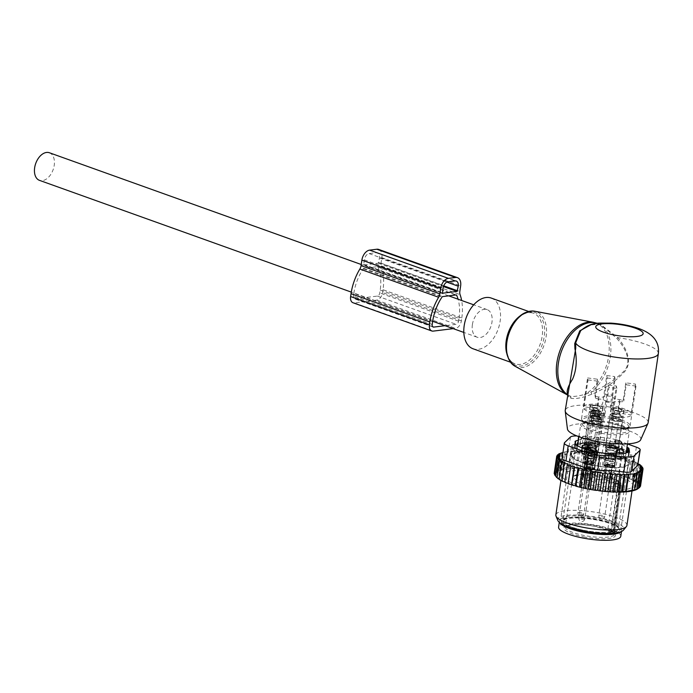 <?xml version="1.0" encoding="UTF-8"?>
<svg xmlns="http://www.w3.org/2000/svg" width="693" height="693" viewBox="0 0 693 693"><rect width="100%" height="100%" fill="white"/><g stroke="black" fill="none" stroke-linecap="round" stroke-linejoin="round"><path stroke-width="0.52" stroke-dasharray="3.46 2.6" d="M491.259 298.068A26.94 16.97 -70.3 0 1 496.11 333.896A26.94 16.97 -70.3 0 1 473.076 348.787M640.678 439.786A37.101 8.723 8.4 0 0 628.897 430.76A37.101 8.723 8.4 0 0 588.807 423.674A37.101 8.723 8.4 0 0 567.428 428.967M648.146 422.669A41.909 9.858 8.4 0 0 634.658 413.089A41.909 9.858 8.4 0 0 590.601 405.128A41.909 9.858 8.4 0 0 565.228 410.421M591.45 324.48L601.126 324.722L616.727 338.349C624.488 346.994 633.012 361.477 623.995 371.145C614.856 380.284 603.802 387.309 590.852 392.221L584.58 394.447C578.17 396.214 573.423 396.803 570.339 396.205L567.939 395.053A38.921 24.515 -70.3 0 1 567.541 394.776M567.567 394.577L568.875 397.037L567.879 392.489L568.468 395.4L567.939 395.053M591.857 394.196L590.852 392.221A38.921 24.515 -70.3 0 0 604.495 375.173A38.921 24.515 -70.3 0 0 597.487 323.414L597.297 323.345A38.921 24.515 -70.3 0 1 597.487 323.414L601.126 324.722C599.817 324.454 591.398 321.171 580.656 330.7L590.306 324.956L600.129 324.142L617.809 337.638C625.329 346.543 633.454 361.46 624.575 371.734C615.583 381.462 604.677 388.946 591.857 394.196L585.472 396.491C579.088 398.371 574.332 398.96 571.179 398.258L568.875 397.037M571.179 398.258L570.339 396.205A38.782 24.428 -70.3 0 1 567.446 394.984L568.459 395.4M585.472 396.491L584.58 394.447A38.782 24.428 -70.3 0 0 602.823 374.549A38.782 24.428 109.7 0 0 593.485 322.323M658.35 353.586A41.909 9.858 8.4 0 0 644.854 344.005A41.909 9.858 8.4 0 0 617.809 337.638L616.727 338.349M472.383 324.636A14.666 9.243 -70.3 0 1 487.118 309.615A14.666 9.243 -70.3 0 1 491.961 322.219A14.666 9.243 -70.3 0 1 477.217 337.24A14.666 9.243 -70.3 0 1 472.383 324.636M49.385 152.746A14.666 9.243 -70.3 0 1 54.227 165.341A14.666 9.243 -70.3 0 1 39.492 180.362M590.081 454.617A24.55 5.769 8.4 0 0 595.815 455.951A24.55 5.769 8.4 0 0 614.994 457.822L618.65 458.272A4.79 1.126 8.4 0 0 623.094 457.796A4.79 1.126 8.4 0 0 623.094 457.726L622.99 456.834A24.55 5.769 8.4 0 0 625.874 454.677A24.55 5.769 8.4 0 0 621.855 450.693L621.621 449.783A4.79 1.126 8.4 0 0 616.753 448.042L613.097 447.557A24.55 5.769 8.4 0 0 607.363 446.231A24.55 5.769 8.4 0 0 588.175 444.352L589.033 438.6L585.377 438.141A4.79 1.126 8.4 0 0 580.968 438.53A4.79 1.126 8.4 0 0 580.933 438.626A4.79 1.126 8.4 0 0 580.933 438.695L580.188 445.348A24.55 5.769 8.4 0 0 577.304 447.505A24.55 5.769 8.4 0 0 581.323 451.481L581.548 452.39A4.79 1.126 8.4 0 0 586.417 454.132L590.081 454.617L590.661 450.71M589.033 438.6L585.169 436.001C584.909 435.273 583.506 436.122 580.968 438.53M580.188 445.348L580.084 444.447A4.79 1.126 8.4 0 1 580.084 444.378A4.79 1.126 8.4 0 1 584.52 443.901L585.377 438.141A4.79 0.45 97.1 0 1 585.931 436.105L583.913 436.356L581.037 439.587M581.323 451.481L581.843 447.981M610.758 423.198A24.55 5.769 8.4 0 0 580.699 424.471A24.55 5.769 8.4 0 0 599.22 432.917A24.55 5.769 8.4 0 0 629.27 431.644A24.55 5.769 8.4 0 0 610.758 423.198M608.463 445.296A29.245 6.878 8.4 0 0 572.652 446.812A29.245 6.878 8.4 0 0 594.707 456.878A29.245 6.878 8.4 0 0 630.517 455.362A29.245 6.878 8.4 0 0 608.463 445.296M584.52 443.901L588.175 444.352M621.855 450.693L622.704 444.941L620.296 441.025L619.118 440.384L613.946 441.796L613.097 447.557M614.994 457.822L615.566 453.976M622.99 456.834L623.839 451.074M621.621 449.783L622.427 443.841A4.79 4.634 165.8 0 0 620.296 441.025M607.189 453.932A29.245 6.878 8.4 0 0 571.379 455.448A29.245 6.878 8.4 0 0 593.433 465.514A29.245 6.878 8.4 0 0 629.244 463.998A29.245 6.878 8.4 0 0 607.189 453.932M619.118 440.384C619.646 439.864 620.746 441.017 622.427 443.841A4.79 4.634 165.8 0 1 622.47 444.031A4.79 1.126 8.4 0 0 617.61 442.281L613.946 441.796M606.929 454.149A28.136 6.618 8.4 0 0 572.47 455.613A28.136 6.618 8.4 0 0 593.693 465.298A28.136 6.618 8.4 0 0 628.153 463.834A28.136 6.618 8.4 0 0 606.929 454.149M611.607 417.446A24.55 5.769 8.4 0 0 581.557 418.719A24.55 5.769 8.4 0 0 600.069 427.165A24.55 5.769 8.4 0 0 630.119 425.892A24.55 5.769 8.4 0 0 611.607 417.446M583.411 406.739L587.655 377.954A24.55 5.769 8.4 0 0 587.508 378.421A24.55 5.769 8.4 0 0 588.019 379.903L583.766 408.688A24.55 5.769 8.4 0 0 601.767 415.653A24.55 5.769 8.4 0 0 604.677 416.181L608.93 387.396A24.55 5.769 8.4 0 0 616.831 388.409L612.586 417.195A24.55 5.769 8.4 0 0 631.669 414.838L635.914 386.053A24.55 5.769 8.4 0 0 636.07 385.594A24.55 5.769 8.4 0 0 635.559 384.104L631.306 412.889A24.55 5.769 8.4 0 0 613.314 405.925A24.55 5.769 8.4 0 0 610.403 405.396L614.648 376.611A24.55 5.769 8.4 0 0 606.739 375.597L602.494 404.383A24.55 5.769 8.4 0 0 583.411 406.739L596.89 408.472A6.583 1.551 8.4 0 1 590.081 405.907A6.583 1.551 8.4 0 1 590.263 405.613A6.583 1.551 8.4 0 1 597.227 405.396A6.583 1.551 8.4 0 1 603.109 407.701L602.494 404.383M588.019 379.903L597.756 381.15L595.382 397.271A1.195 1.161 169.5 0 0 596.396 398.579L596.032 396.63A1.195 1.161 -10.5 0 1 595.018 395.322L597.401 379.21L587.655 377.954M596.032 396.63L598.587 396.959C602.529 397.366 604.599 397.115 604.807 396.188L604.694 395.556L612.595 396.578L615.089 379.01L614.648 376.611M606.739 375.597L607.189 377.997L604.694 395.556M607.189 377.997L615.089 379.01M612.595 396.578L612.716 397.202C613.279 398.232 615.549 399.038 619.525 399.644L622.08 399.974A1.195 1.161 -10.5 0 0 623.44 398.977L625.814 382.857L635.559 384.104M610.403 405.396L611.018 408.714A6.583 1.551 8.4 0 1 611.009 408.593A6.583 1.551 8.4 0 1 619.074 408.246A6.583 1.551 8.4 0 1 624.038 410.516A6.583 1.551 8.4 0 1 617.827 411.157L631.306 412.889M608.93 387.396L608.48 384.996L605.76 401.342C605.197 400.32 602.927 399.506 598.951 398.908L597.253 410.421L583.766 408.688M604.677 416.181L604.062 412.863A6.583 1.551 8.4 0 1 604.062 412.985A6.583 1.551 8.4 0 1 595.997 413.331A6.583 1.551 8.4 0 1 591.034 411.062A6.583 1.551 8.4 0 1 597.253 410.421M598.951 398.908L596.396 398.579M597.756 381.15L597.401 379.21M620.997 531.696A31.436 7.389 8.4 0 0 621.63 530.517A31.436 7.389 8.4 0 0 597.929 519.707A31.436 7.389 8.4 0 0 559.442 521.335A31.436 7.389 8.4 0 0 559.71 522.643M631.669 414.838L618.182 413.106A6.583 1.551 8.4 0 0 611.962 413.747L613.669 402.364C613.877 401.438 615.947 401.178 619.889 401.594L622.444 401.923A1.195 1.161 169.5 0 0 623.795 400.918L623.44 398.977M635.914 386.053L626.177 384.806L623.795 400.918M611.962 413.747A6.583 1.551 8.4 0 0 611.971 413.877L612.586 417.195M608.48 384.996L616.389 386.01L611.971 413.877M616.389 386.01L616.831 388.409M626.177 384.806L625.814 382.857M590.219 452.477A6.583 1.551 8.4 0 0 598.284 452.131A6.583 1.551 8.4 0 0 593.321 449.87A6.583 1.551 8.4 0 0 585.256 450.207A6.583 1.551 8.4 0 0 590.219 452.477M620.781 536.278A31.436 7.389 8.4 0 0 597.08 525.459A31.436 7.389 8.4 0 0 558.593 527.096M590.393 452.33A5.839 1.369 8.4 0 0 597.539 452.027A5.839 1.369 8.4 0 0 593.139 450.017A5.839 1.369 8.4 0 0 585.992 450.32A5.839 1.369 8.4 0 0 590.393 452.33M589.119 460.958A5.839 1.369 8.4 0 0 596.266 460.654A5.839 1.369 8.4 0 0 591.865 458.653A5.839 1.369 8.4 0 0 584.719 458.957A5.839 1.369 8.4 0 0 589.119 460.958M589.189 460.906A5.535 1.299 8.4 0 0 595.971 460.611A5.535 1.299 8.4 0 0 591.796 458.705A5.535 1.299 8.4 0 0 585.013 459A5.535 1.299 8.4 0 0 589.189 460.906M611.235 532.085L613.123 532.328A2.391 0.563 -171.6 0 1 614.639 532.657A24.844 5.839 8.4 0 0 614.691 532.432A24.844 5.839 8.4 0 0 614.379 531.228L614.111 529.521L620.911 483.463A24.844 5.839 8.4 0 0 602.927 476.68A24.844 5.839 8.4 0 0 572.505 477.971A24.844 5.839 8.4 0 0 591.242 486.521A24.844 5.839 8.4 0 0 621.37 485.914L620.148 485.412L613.34 531.47L614.57 531.973L621.37 485.914A1.195 1.152 -143.7 0 0 620.365 484.554L620.148 485.412L618.26 485.169L611.46 531.228A3.595 0.849 -171.6 0 1 607.744 529.824A3.595 0.849 -171.6 0 1 611.139 529.478L611.018 530.925A2.391 0.563 -171.6 0 0 608.757 531.202A2.391 0.563 -171.6 0 0 611.235 532.085L611.46 531.228L613.34 531.47L613.14 532.363L614.613 532.7M614.691 532.432L614.44 534.164C616.753 533.393 610.516 530.855 595.746 526.55C586.486 524.8 578.464 524.22 571.682 524.818C567.35 525.519 565.323 526.065 565.618 526.463L565.271 526.905A24.844 5.839 8.4 0 0 584.017 535.455A24.844 5.839 8.4 0 0 614.44 534.164A24.844 5.839 8.4 0 0 595.694 525.615A24.844 5.839 8.4 0 0 565.271 526.905L572.505 477.971C572.236 477.122 573.31 476.143 575.736 475.043C576.845 473.934 589.76 473.007 602.875 475.745C612.699 477.893 618.624 480.162 620.642 482.562A1.195 1.117 137.2 0 1 620.911 483.463L614.145 529.85L611.139 529.478L617.939 483.419L619.819 483.662L612.907 531.159L611.018 530.925M614.639 532.657L614.57 531.973M587.915 469.533A5.535 1.299 8.4 0 0 594.698 469.248A5.535 1.299 8.4 0 0 590.523 467.342A5.535 1.299 8.4 0 0 583.74 467.628A5.535 1.299 8.4 0 0 587.915 469.533M588.444 469.092A3.292 0.771 8.4 0 0 592.472 468.918A3.292 0.771 8.4 0 0 589.994 467.792A3.292 0.771 8.4 0 0 585.957 467.957A3.292 0.771 8.4 0 0 588.444 469.092M611.148 482.874A2.694 0.632 8.4 0 0 613.53 482.588A2.694 0.632 8.4 0 0 613.53 482.536A2.694 0.632 8.4 0 0 610.905 481.557A11.972 2.815 8.4 0 1 599.28 477.399A2.694 0.632 8.4 0 0 596.534 476.438A2.694 0.632 8.4 0 0 593.962 476.697A2.694 0.632 8.4 0 0 593.962 476.715A11.972 2.815 8.4 0 1 593.962 476.775A11.972 2.815 8.4 0 1 583.359 478.023A2.694 0.632 8.4 0 0 580.968 478.309A2.694 0.632 8.4 0 0 583.601 479.331A11.972 2.815 8.4 0 1 595.218 483.497A2.694 0.632 8.4 0 0 597.964 484.459A2.694 0.632 8.4 0 0 600.536 484.199A2.694 0.632 8.4 0 0 600.536 484.182A11.972 2.815 8.4 0 1 600.545 484.121A11.972 2.815 8.4 0 1 611.148 482.874L611.867 477.979A2.694 0.632 -171.6 0 0 614.258 477.694L613.53 482.588M586.486 482.337A3.292 0.771 8.4 0 0 590.523 482.163A3.292 0.771 8.4 0 0 588.036 481.029A3.292 0.771 8.4 0 0 584.008 481.202A3.292 0.771 8.4 0 0 586.486 482.337M589.474 477.156A3.292 0.771 8.4 0 0 589.57 477.009A3.292 0.771 8.4 0 0 586.754 475.814A3.292 0.771 8.4 0 0 583.142 475.9A3.292 0.771 8.4 0 0 583.047 476.048A3.292 0.771 8.4 0 0 585.862 477.234A3.292 0.771 8.4 0 0 589.474 477.156M606.462 479.868A3.292 0.771 8.4 0 0 610.498 479.695A3.292 0.771 8.4 0 0 608.012 478.56A3.292 0.771 8.4 0 0 603.984 478.733A3.292 0.771 8.4 0 0 606.462 479.868M611.867 477.979A11.972 2.815 -171.6 0 0 601.264 479.227A11.972 2.815 -171.6 0 0 601.264 479.287A2.694 0.632 -171.6 0 1 601.264 479.305A2.694 0.632 -171.6 0 1 598.691 479.565A2.694 0.632 -171.6 0 1 595.945 478.603A11.972 2.815 -171.6 0 0 584.32 474.436A2.694 0.632 -171.6 0 1 581.696 473.414A2.694 0.632 -171.6 0 1 584.078 473.128A11.972 2.815 -171.6 0 0 594.681 471.881A11.972 2.815 -171.6 0 0 594.689 471.82A2.694 0.632 -171.6 0 1 594.689 471.803A2.694 0.632 -171.6 0 1 597.262 471.543A2.694 0.632 -171.6 0 1 600.008 472.505A11.972 2.815 -171.6 0 0 611.624 476.671A2.694 0.632 -171.6 0 1 614.258 477.694M610.195 450.008A6.583 1.551 8.4 0 0 618.26 449.662A6.583 1.551 8.4 0 0 613.296 447.401A6.583 1.551 8.4 0 0 605.232 447.739A6.583 1.551 8.4 0 0 610.195 450.008M613.114 447.548A5.839 1.369 8.4 0 0 605.968 447.851A5.839 1.369 8.4 0 0 610.377 449.861A5.839 1.369 8.4 0 0 617.524 449.558A5.839 1.369 8.4 0 0 613.114 447.548M609.095 458.489A5.839 1.369 8.4 0 0 616.242 458.186A5.839 1.369 8.4 0 0 611.841 456.185A5.839 1.369 8.4 0 0 604.694 456.488A5.839 1.369 8.4 0 0 609.095 458.489M611.772 456.237A5.535 1.299 8.4 0 0 604.989 456.531A5.535 1.299 8.4 0 0 609.164 458.437A5.535 1.299 8.4 0 0 615.947 458.142A5.535 1.299 8.4 0 0 611.772 456.237M607.891 467.065A5.535 1.299 8.4 0 0 614.674 466.779A5.535 1.299 8.4 0 0 610.498 464.873A5.535 1.299 8.4 0 0 603.716 465.159A5.535 1.299 8.4 0 0 607.891 467.065M609.97 465.324A3.292 0.771 8.4 0 0 605.942 465.488A3.292 0.771 8.4 0 0 608.419 466.623A3.292 0.771 8.4 0 0 612.456 466.45A3.292 0.771 8.4 0 0 609.97 465.324M597.149 447.271A6.583 1.551 8.4 0 0 597.331 446.976A6.583 1.551 8.4 0 0 591.709 444.585A6.583 1.551 8.4 0 0 584.485 444.759A6.583 1.551 8.4 0 0 584.294 445.053A6.583 1.551 8.4 0 0 589.925 447.435A6.583 1.551 8.4 0 0 597.149 447.271M585.204 444.906A5.839 1.369 8.4 0 0 585.039 445.157A5.839 1.369 8.4 0 0 590.02 447.28A5.839 1.369 8.4 0 0 596.43 447.124A5.839 1.369 8.4 0 0 596.586 446.864A5.839 1.369 8.4 0 0 591.605 444.75A5.839 1.369 8.4 0 0 585.204 444.906M595.148 455.76A5.839 1.369 8.4 0 0 595.313 455.5A5.839 1.369 8.4 0 0 590.332 453.387A5.839 1.369 8.4 0 0 583.922 453.534A5.839 1.369 8.4 0 0 583.766 453.794A5.839 1.369 8.4 0 0 588.747 455.916A5.839 1.369 8.4 0 0 595.148 455.76M584.216 453.594A5.535 1.299 8.4 0 0 584.06 453.837A5.535 1.299 8.4 0 0 588.79 455.847A5.535 1.299 8.4 0 0 594.863 455.708A5.535 1.299 8.4 0 0 595.018 455.457A5.535 1.299 8.4 0 0 590.289 453.447A5.535 1.299 8.4 0 0 584.216 453.594M593.589 464.336A5.535 1.299 8.4 0 0 593.745 464.093A5.535 1.299 8.4 0 0 589.015 462.084A5.535 1.299 8.4 0 0 582.934 462.231A5.535 1.299 8.4 0 0 582.787 462.474A5.535 1.299 8.4 0 0 587.517 464.483A5.535 1.299 8.4 0 0 593.589 464.336M585.1 462.655A3.292 0.771 8.4 0 0 585.005 462.803A3.292 0.771 8.4 0 0 587.82 463.998A3.292 0.771 8.4 0 0 591.432 463.912A3.292 0.771 8.4 0 0 591.519 463.764A3.292 0.771 8.4 0 0 588.712 462.569A3.292 0.771 8.4 0 0 585.1 462.655M597.331 446.976L603.109 407.701M615.089 444.49A2.694 0.632 8.4 0 0 613.6 443.685A2.694 0.632 8.4 0 0 609.762 443.702A2.694 0.632 8.4 0 0 609.953 443.988A2.694 0.632 8.4 0 0 611.252 444.508A2.694 0.632 8.4 0 0 614.83 444.707A2.694 0.632 8.4 0 0 615.089 444.49L614.778 441.926C615.999 439.319 615.938 439.007 614.604 440.982L615.722 439.622L619.334 440.332L622.219 420.833A6.289 1.481 -171.6 0 1 621.586 421.353A6.289 1.481 -171.6 0 1 614.492 421.153A6.289 1.481 -171.6 0 1 609.779 418.996A6.289 1.481 -171.6 0 1 610.403 418.485A6.289 1.481 -171.6 0 1 617.506 418.676A6.289 1.481 -171.6 0 1 622.219 420.833M609.762 443.702L614.111 411.703A3.093 0.728 -171.6 0 0 615.808 412.526A3.093 0.728 8.4 0 0 620.174 412.604L619.611 413.886A2.694 0.632 -171.6 0 1 615.774 413.903A2.694 0.632 -171.6 0 1 614.275 413.097A2.694 0.632 -171.6 0 1 618.113 413.08A2.694 0.632 -171.6 0 1 619.611 413.886L615.722 439.622M618.676 441.502C618.71 444.274 618.771 444.594 618.849 442.455C619.481 439.76 619.421 439.449 618.676 441.502L619.299 440.081M615.228 443.485L618.806 443.944L618.849 442.455M611.087 413.877A6.289 1.481 -171.6 0 1 618.182 414.076A6.289 1.481 -171.6 0 1 622.894 416.233A6.289 1.481 -171.6 0 1 622.271 416.744A6.289 1.481 -171.6 0 1 615.167 416.554A6.289 1.481 -171.6 0 1 610.455 414.397A6.289 1.481 -171.6 0 1 611.087 413.877M611.936 408.116A6.289 1.481 -171.6 0 1 619.031 408.316A6.289 1.481 -171.6 0 1 623.743 410.473A6.289 1.481 -171.6 0 1 623.12 410.992A6.289 1.481 -171.6 0 1 616.016 410.793A6.289 1.481 -171.6 0 1 611.304 408.636A6.289 1.481 -171.6 0 1 611.936 408.116M615.531 410.256L622.002 410.369L619.525 408.853A4.6 1.083 -171.6 0 0 614.916 408.298A4.6 1.083 -171.6 0 0 613.002 409.035A4.6 1.083 -171.6 0 0 615.531 410.256M614.319 463.106A5.085 1.195 -171.6 0 1 608.766 462.985A5.085 1.195 -171.6 0 1 604.755 461.295A5.085 1.195 -171.6 0 1 604.755 461.2A5.085 1.195 -171.6 0 1 605.266 460.784A5.085 1.195 -171.6 0 1 611.009 460.94A5.085 1.195 -171.6 0 1 614.821 462.69A5.085 1.195 -171.6 0 1 614.795 462.777A5.085 1.195 -171.6 0 1 614.319 463.106M604.989 458.913A5.691 1.334 8.4 0 0 604.417 459.494A5.691 1.334 8.4 0 0 608.904 461.382A5.691 1.334 8.4 0 0 615.107 461.512A5.691 1.334 8.4 0 0 615.635 461.148A5.691 1.334 8.4 0 0 611.624 459.138A5.691 1.334 8.4 0 0 604.989 458.913M605.517 459.052A5.085 1.195 -171.6 0 1 611.269 459.216A5.085 1.195 -171.6 0 1 615.081 460.958A5.085 1.195 -171.6 0 1 614.57 461.373A5.085 1.195 -171.6 0 1 608.826 461.217A5.085 1.195 -171.6 0 1 605.015 459.468A5.085 1.195 -171.6 0 1 605.517 459.052M615.419 455.622A5.085 1.195 -171.6 0 1 609.857 455.5A5.085 1.195 -171.6 0 1 605.864 453.802A5.085 1.195 -171.6 0 1 605.864 453.716A5.085 1.195 -171.6 0 1 606.366 453.3A5.085 1.195 -171.6 0 1 612.118 453.456A5.085 1.195 -171.6 0 1 615.93 455.206A5.085 1.195 -171.6 0 1 615.904 455.284A5.085 1.195 -171.6 0 1 615.419 455.622M605.994 450.216A5.986 1.412 8.4 0 0 605.396 450.805A5.986 1.412 8.4 0 0 610.091 452.798A5.986 1.412 8.4 0 0 616.649 452.945A5.986 1.412 8.4 0 0 617.212 452.555A5.986 1.412 8.4 0 0 612.967 450.441A5.986 1.412 8.4 0 0 605.994 450.216M606.791 450.415A5.085 1.195 -171.6 0 1 612.543 450.58A5.085 1.195 -171.6 0 1 616.354 452.321A5.085 1.195 -171.6 0 1 615.843 452.746A5.085 1.195 -171.6 0 1 610.1 452.581A5.085 1.195 -171.6 0 1 606.288 450.84A5.085 1.195 -171.6 0 1 606.791 450.415M614.778 441.926L614.604 440.982M598.362 437.396L597.738 438.816C598.492 436.763 598.553 437.075 597.92 439.76L597.868 441.259L594.299 440.8L593.849 439.241C595.07 436.633 595.01 436.313 593.676 438.297L594.793 436.936L598.405 437.638L601.281 418.148A6.289 1.481 -171.6 0 1 600.658 418.667A6.289 1.481 -171.6 0 1 593.554 418.468A6.289 1.481 -171.6 0 1 588.842 416.311A6.289 1.481 -171.6 0 1 589.474 415.791A6.289 1.481 -171.6 0 1 596.569 415.991A6.289 1.481 -171.6 0 1 601.281 418.148M588.825 441.017A2.694 0.632 8.4 0 0 589.015 441.302A2.694 0.632 8.4 0 0 590.323 441.822A2.694 0.632 8.4 0 0 593.892 442.021A2.694 0.632 8.4 0 0 594.161 441.805A2.694 0.632 8.4 0 0 592.662 440.999A2.694 0.632 8.4 0 0 588.825 441.017L593.182 409.017A3.093 0.728 -171.6 0 0 594.88 409.84A3.093 0.728 8.4 0 0 599.246 409.909L598.674 411.2A2.694 0.632 -171.6 0 1 594.845 411.218A2.694 0.632 -171.6 0 1 593.347 410.412A2.694 0.632 -171.6 0 1 597.184 410.395A2.694 0.632 -171.6 0 1 598.674 411.2L594.793 436.936M597.738 438.816C597.773 441.588 597.834 441.9 597.92 439.76M590.15 411.192A6.289 1.481 -171.6 0 1 597.253 411.382A6.289 1.481 -171.6 0 1 601.966 413.539A6.289 1.481 -171.6 0 1 601.333 414.059A6.289 1.481 -171.6 0 1 594.239 413.86A6.289 1.481 -171.6 0 1 589.526 411.703A6.289 1.481 -171.6 0 1 590.15 411.192M590.999 405.431A6.289 1.481 -171.6 0 1 598.102 405.63A6.289 1.481 -171.6 0 1 602.815 407.787A6.289 1.481 -171.6 0 1 602.182 408.298A6.289 1.481 -171.6 0 1 595.088 408.108A6.289 1.481 -171.6 0 1 590.375 405.951A6.289 1.481 -171.6 0 1 590.999 405.431M594.594 407.571L601.074 407.683L598.587 406.167A4.6 1.083 -171.6 0 0 593.988 405.613A4.6 1.083 -171.6 0 0 592.073 406.349A4.6 1.083 -171.6 0 0 594.594 407.571M593.381 460.421A5.085 1.195 -171.6 0 1 587.837 460.299A5.085 1.195 -171.6 0 1 583.827 458.61A5.085 1.195 -171.6 0 1 583.827 458.515A5.085 1.195 -171.6 0 1 584.329 458.09A5.085 1.195 -171.6 0 1 590.081 458.255A5.085 1.195 -171.6 0 1 593.892 459.996A5.085 1.195 -171.6 0 1 593.866 460.091A5.085 1.195 -171.6 0 1 593.381 460.421M584.052 456.228A5.691 1.334 8.4 0 0 583.489 456.808A5.691 1.334 8.4 0 0 587.976 458.688A5.691 1.334 8.4 0 0 594.17 458.827A5.691 1.334 8.4 0 0 594.707 458.463A5.691 1.334 8.4 0 0 590.696 456.453A5.691 1.334 8.4 0 0 584.052 456.228M584.589 456.366A5.085 1.195 -171.6 0 1 590.332 456.522A5.085 1.195 -171.6 0 1 594.152 458.272A5.085 1.195 -171.6 0 1 593.641 458.688A5.085 1.195 -171.6 0 1 587.898 458.532A5.085 1.195 -171.6 0 1 584.078 456.782A5.085 1.195 -171.6 0 1 584.589 456.366M594.49 452.936A5.085 1.195 -171.6 0 1 588.92 452.806A5.085 1.195 -171.6 0 1 584.927 451.117A5.085 1.195 -171.6 0 1 584.927 451.03A5.085 1.195 -171.6 0 1 585.438 450.606A5.085 1.195 -171.6 0 1 591.181 450.771A5.085 1.195 -171.6 0 1 595.001 452.512A5.085 1.195 -171.6 0 1 594.975 452.598A5.085 1.195 -171.6 0 1 594.49 452.936M585.065 447.522A5.986 1.412 8.4 0 0 584.468 448.12A5.986 1.412 8.4 0 0 589.163 450.112A5.986 1.412 8.4 0 0 595.711 450.259A5.986 1.412 8.4 0 0 596.283 449.87A5.986 1.412 8.4 0 0 592.03 447.756A5.986 1.412 8.4 0 0 585.065 447.522M585.862 447.73A5.085 1.195 -171.6 0 1 591.605 447.886A5.085 1.195 -171.6 0 1 595.426 449.636A5.085 1.195 -171.6 0 1 594.915 450.052A5.085 1.195 -171.6 0 1 589.171 449.896A5.085 1.195 -171.6 0 1 585.351 448.146A5.085 1.195 -171.6 0 1 585.862 447.73M593.849 439.241L593.676 438.297M599.324 442.55L598.7 443.97C599.445 441.917 599.506 442.229 598.873 444.923L598.83 446.413L595.252 445.954L594.802 444.395C596.023 441.787 595.963 441.476 594.629 443.451L595.746 442.091L599.358 442.801L602.234 423.302A6.289 1.481 -171.6 0 1 601.611 423.821A6.289 1.481 -171.6 0 1 594.516 423.622A6.289 1.481 -171.6 0 1 589.804 421.465A6.289 1.481 -171.6 0 1 590.427 420.954A6.289 1.481 -171.6 0 1 597.522 421.145A6.289 1.481 -171.6 0 1 602.234 423.302M589.786 446.171A2.694 0.632 8.4 0 0 589.968 446.457A2.694 0.632 8.4 0 0 591.276 446.976A2.694 0.632 8.4 0 0 594.854 447.176A2.694 0.632 8.4 0 0 595.114 446.959A2.694 0.632 8.4 0 0 593.615 446.153A2.694 0.632 8.4 0 0 589.786 446.171L594.135 414.171A3.093 0.728 -171.6 0 0 595.833 414.994A3.093 0.728 8.4 0 0 600.199 415.072L599.636 416.354A2.694 0.632 -171.6 0 1 595.798 416.372A2.694 0.632 -171.6 0 1 594.299 415.566A2.694 0.632 -171.6 0 1 598.137 415.549A2.694 0.632 -171.6 0 1 599.636 416.354L595.746 442.091M598.7 443.97C598.735 446.742 598.787 447.063 598.873 444.923M591.112 416.346A6.289 1.481 -171.6 0 1 598.206 416.545A6.289 1.481 -171.6 0 1 602.919 418.702A6.289 1.481 -171.6 0 1 602.286 419.213A6.289 1.481 -171.6 0 1 595.192 419.022A6.289 1.481 -171.6 0 1 590.479 416.865A6.289 1.481 -171.6 0 1 591.112 416.346M591.961 410.585A6.289 1.481 -171.6 0 1 599.055 410.784A6.289 1.481 -171.6 0 1 603.768 412.941A6.289 1.481 -171.6 0 1 603.144 413.461A6.289 1.481 -171.6 0 1 596.041 413.262A6.289 1.481 -171.6 0 1 591.328 411.105A6.289 1.481 -171.6 0 1 591.961 410.585M595.556 412.725L602.026 412.837L599.549 411.321A4.6 1.083 -171.6 0 0 594.94 410.767A4.6 1.083 -171.6 0 0 593.026 411.503A4.6 1.083 -171.6 0 0 595.556 412.725M594.343 465.575A5.085 1.195 -171.6 0 1 588.79 465.453A5.085 1.195 -171.6 0 1 584.779 463.764A5.085 1.195 -171.6 0 1 584.779 463.669A5.085 1.195 -171.6 0 1 585.29 463.253A5.085 1.195 -171.6 0 1 591.034 463.409A5.085 1.195 -171.6 0 1 594.845 465.159A5.085 1.195 -171.6 0 1 594.819 465.246A5.085 1.195 -171.6 0 1 594.343 465.575M585.013 461.382A5.691 1.334 8.4 0 0 584.442 461.962A5.691 1.334 8.4 0 0 588.929 463.851A5.691 1.334 8.4 0 0 595.131 463.981A5.691 1.334 8.4 0 0 595.659 463.617A5.691 1.334 8.4 0 0 591.649 461.607A5.691 1.334 8.4 0 0 585.013 461.382M585.542 461.521A5.085 1.195 -171.6 0 1 591.285 461.685A5.085 1.195 -171.6 0 1 595.105 463.426A5.085 1.195 -171.6 0 1 594.594 463.842A5.085 1.195 -171.6 0 1 588.851 463.686A5.085 1.195 -171.6 0 1 585.031 461.936A5.085 1.195 -171.6 0 1 585.542 461.521M595.443 458.09A5.085 1.195 -171.6 0 1 589.873 457.969A5.085 1.195 -171.6 0 1 585.888 456.271A5.085 1.195 -171.6 0 1 585.88 456.185A5.085 1.195 -171.6 0 1 586.391 455.769A5.085 1.195 -171.6 0 1 592.134 455.925A5.085 1.195 -171.6 0 1 595.954 457.675A5.085 1.195 -171.6 0 1 595.928 457.752A5.085 1.195 -171.6 0 1 595.443 458.09M586.018 452.685A5.986 1.412 8.4 0 0 585.42 453.274A5.986 1.412 8.4 0 0 590.115 455.266A5.986 1.412 8.4 0 0 596.664 455.414A5.986 1.412 8.4 0 0 597.236 455.024A5.986 1.412 8.4 0 0 592.983 452.91A5.986 1.412 8.4 0 0 586.018 452.685M586.815 452.884A5.085 1.195 -171.6 0 1 592.567 453.049A5.085 1.195 -171.6 0 1 596.378 454.79A5.085 1.195 -171.6 0 1 595.867 455.214A5.085 1.195 -171.6 0 1 590.124 455.05A5.085 1.195 -171.6 0 1 586.313 453.309A5.085 1.195 -171.6 0 1 586.815 452.884M594.802 444.395L594.629 443.451M640.644 468.303L637.95 486.538L639.327 486.365L640.67 485.065L642.922 469.819M639.327 486.365A42.507 9.997 8.4 0 0 639.275 485.802L640.67 485.065M567.749 463.704L564.812 482.354M561.815 480.518L562.404 480.639L561.945 481.02M559.294 479.132L560.221 479.339L559.546 479.677M557.267 477.728L558.523 478.057L557.648 478.343M575.511 450.944L571.604 451.126L569.048 468.399L572.167 467.351L572.877 468.789L575.511 450.944L589.371 451.308L599.584 452.39L596.89 470.634L595.521 470.114A42.507 9.997 -171.6 0 0 593.199 469.828L590.54 469.542A42.507 9.997 -171.6 0 0 588.08 469.317L585.689 469.126A42.507 9.997 -171.6 0 0 583.575 468.996A42.507 9.997 -171.6 0 0 583.03 468.962L581.098 468.875A42.507 9.997 -171.6 0 0 578.031 468.789L576.793 468.771A42.507 9.997 -171.6 0 0 558.766 470.997L558.22 471.231A42.507 9.997 -171.6 0 0 557.085 471.838L557.77 472.08L556.514 472.236A42.507 9.997 -171.6 0 0 555.907 472.808L556.912 473.163L555.517 473.336A42.507 9.997 -171.6 0 0 555.275 473.899L556.557 474.358L555.171 474.532A42.507 9.997 -171.6 0 0 555.223 475.095L556.687 475.597L555.448 475.779A42.507 9.997 -171.6 0 0 555.743 476.325L557.337 476.801L556.28 477.035M596.89 470.634L598.232 470.486A42.507 9.997 -171.6 0 1 600.363 470.807L603.057 471.257A42.507 9.997 -171.6 0 1 605.171 471.63L607.813 472.141A42.507 9.997 -171.6 0 1 609.866 472.574L612.421 473.146A42.507 9.997 -171.6 0 1 614.396 473.614L616.831 474.237A42.507 9.997 -171.6 0 1 618.702 474.748L620.945 456.756L617.714 455.899L616.467 455.613L614.041 472.028L612.421 473.146M625.606 458.203L622.912 476.446L624.817 476.663A42.507 9.997 -171.6 0 1 626.403 477.226L629.071 459.45L625.147 457.986L621.803 457.016L619.118 475.251L618.702 474.748M619.118 475.251L620.989 475.415A42.507 9.997 -171.6 0 1 622.721 475.961L625.147 457.986M622.912 476.446L622.721 475.961M626.377 477.685L628.291 477.953A42.507 9.997 -171.6 0 1 629.694 478.534L632.492 460.611L629.071 459.45M639.275 485.802L637.82 485.299L639.059 485.117A42.507 9.997 -171.6 0 0 638.755 484.572L637.162 484.095L638.227 483.861A42.507 9.997 -171.6 0 0 637.69 483.29L635.983 482.839L636.85 482.553A42.507 9.997 -171.6 0 0 636.079 481.964L634.286 481.557L634.953 481.219A42.507 9.997 -171.6 0 0 633.956 480.621L632.103 480.258L634.788 462.023L635.542 461.988L632.146 460.724L629.694 478.534M629.452 478.958L631.349 479.279A42.507 9.997 -171.6 0 1 632.562 479.877L635.542 461.988M632.103 480.258L632.562 479.877M637.95 486.538L639.232 486.997A42.507 9.997 -171.6 0 1 638.981 487.56L640.505 486.235L639.232 486.997M640.28 469.551L637.595 487.725L638.981 487.56M637.595 487.725L638.591 488.089A42.507 9.997 -171.6 0 1 637.984 488.66L636.728 488.808L637.413 489.059M638.045 471.777L635.386 489.769L636.001 489.7M585.698 470.764A35.923 8.446 -171.6 0 1 632.787 485.698A35.923 8.446 -171.6 0 1 608.809 490.124A35.923 8.446 -171.6 0 1 561.711 475.199A35.923 8.446 -171.6 0 1 585.698 470.764M555.448 475.779L554.582 474.774M555.223 475.095L554.66 474.255M555.171 474.532L554.175 473.527M555.275 473.899L554.331 472.357L555.517 473.336M556.514 472.236L555.058 471.292L555.907 472.808M558.22 471.231L556.297 470.339L557.085 471.838M576.793 468.771L576.048 467.29L572.877 468.789M558.766 470.997L558.021 469.516L560.854 470.278L560.143 468.832L563.054 469.135L562.638 468.277L568.632 467.532L569.048 468.399M579.798 450.9L577.139 468.892M578.464 450.874L576.048 467.29M578.031 468.789L580.301 467.377L581.098 468.875M584.45 451.022L581.782 469.118M627.451 443.953L616.129 439.899L613.911 454.954L602.33 452.728L582.64 450.952L580.301 467.377M583.03 468.962L584.84 467.61L585.689 469.126M589.371 451.308L586.694 469.482M587.257 451.195L584.84 467.61M588.08 469.317L589.604 467.992L590.54 469.542M594.516 451.775L591.822 470.001M592.03 451.576L589.604 467.992M593.199 469.828L594.542 468.537L595.521 470.114M596.968 452.122L594.542 468.537M599.584 452.39L601.948 452.806L599.523 469.222L598.232 470.486M600.363 470.807L599.523 469.222M601.567 471.335L604.261 453.101L601.948 452.806M604.261 453.101L606.903 453.62L604.478 470.036L603.057 471.257M605.171 471.63L604.478 470.036M606.193 472.167L608.887 453.932L606.903 453.62M608.887 453.932L611.763 454.556L609.338 470.98L607.813 472.141M609.866 472.574L609.338 470.98M610.698 473.102L613.392 454.868L611.763 454.556M613.392 454.868L616.467 455.613M614.396 473.614L614.041 472.028M617.714 455.899L615.02 474.133M616.831 474.237L618.52 473.172M620.989 475.415L622.721 474.402M629.01 459.277L626.585 475.693L624.817 476.663M626.403 477.226L626.585 475.693M628.291 477.953L630.067 477.035M631.349 479.279L633.116 478.404M633.956 480.621L635.689 479.781L634.953 481.219M636.079 481.964L637.751 481.159L636.85 482.553M637.69 483.29L639.284 482.51L638.227 483.861M638.755 484.572L640.263 483.818L639.059 485.117M638.591 488.089L639.786 487.3M639.405 470.72L636.728 488.808M562.534 452.624L560.143 468.832M563.054 469.135L565.609 451.862L562.56 452.416L563.487 452.425L560.854 470.278M565.609 451.862L565.064 451.862L562.638 468.277M565.064 451.862L571.058 451.117L568.632 467.532M574.592 450.926L572.167 467.351M636.295 472.721L633.662 490.575M634.138 473.536L631.583 490.809M585.897 451.074L576.238 451.082L568.251 452.07L562.084 458.307M616.129 439.899A11.972 2.815 -171.6 0 0 604.556 437.673L578.464 436.027A11.972 2.815 8.4 0 0 576.966 435.958M613.911 454.954L634.13 462.196C637.274 463.782 638.47 464.856 637.716 465.41M591.761 442.862A30.535 7.181 -171.6 0 1 631.791 455.552A30.535 7.181 -171.6 0 1 611.408 459.312A30.535 7.181 -171.6 0 1 571.379 446.63A30.535 7.181 -171.6 0 1 591.761 442.862M627.46 452.39A5.986 1.412 -171.6 0 1 628.265 453.161L628.785 455.933A5.986 1.412 -171.6 0 1 628.785 456.046A5.986 1.412 -171.6 0 1 628.127 456.557L622.938 458.238A5.986 1.412 -171.6 0 1 620.867 458.497L611.373 458.627A5.986 1.412 -171.6 0 1 608.445 458.445L597.184 456.999A5.986 1.412 -171.6 0 1 594.187 456.427L584.173 453.785A5.986 1.412 -171.6 0 1 581.912 452.971L575.831 449.844A5.986 1.412 -171.6 0 1 574.904 449.012L574.393 446.24A5.986 1.412 -171.6 0 1 574.393 446.127A5.986 1.412 -171.6 0 1 575.051 445.616L576.394 445.175M577.711 444.75L580.24 443.936A5.986 1.412 -171.6 0 1 582.302 443.676L591.805 443.546A5.986 1.412 -171.6 0 1 594.724 443.728L605.994 445.175A5.986 1.412 -171.6 0 1 608.982 445.746L618.996 448.388A5.986 1.412 -171.6 0 1 621.266 449.203L626.299 451.793M580.968 515.973A30.535 7.181 -171.6 0 1 620.997 528.664A30.535 7.181 -171.6 0 1 600.614 532.432A30.535 7.181 -171.6 0 1 560.585 519.741A30.535 7.181 -171.6 0 1 580.968 515.973M557.813 520.443A33.507 7.874 -171.6 0 1 580.015 515.176A33.507 7.874 -171.6 0 1 623.449 530.136M578.386 440.15L580.916 439.327L580.24 443.936M582.302 443.676L582.986 439.076A5.986 1.412 8.4 0 0 580.916 439.327M582.986 439.076L592.48 438.938L591.805 443.546M594.724 443.728L595.408 439.119A5.986 1.412 8.4 0 0 592.48 438.938M595.408 439.119L606.67 440.566L605.994 445.175M608.982 445.746L609.667 441.146A5.986 1.412 8.4 0 0 606.67 440.566M609.667 441.146L619.681 443.78L618.996 448.388M621.266 449.203L621.942 444.594A5.986 1.412 8.4 0 0 619.681 443.78M621.942 444.594L626.974 447.184M626.922 525.415A35.923 8.446 8.4 0 0 579.833 510.49A35.923 8.446 8.4 0 0 555.847 514.925M571.604 451.126L571.058 451.117M560.386 453.482L558.021 469.516M563.487 452.425L562.933 452.546M640.505 467.065L637.82 485.299M642.55 468.312L640.263 483.818M639.856 465.861L637.162 484.095M641.605 466.805L639.284 482.51M638.677 464.605L635.983 482.839M640.098 465.298L637.751 481.159M638.14 463.834L636.98 463.322L634.286 481.557M636.98 463.322L638.114 463.366L635.689 479.781M634.788 462.023L638.114 463.366M621.803 457.016L620.945 456.756M561.772 453.135L559.112 471.127M558.636 454.521L556.297 470.339M560.446 453.993L557.77 472.08M557.354 455.734L555.058 471.292M559.589 454.989L556.912 473.163M559.242 456.133L556.557 474.358M559.381 457.363L556.687 475.597M560.031 458.567L557.337 476.801M561.217 459.823L558.523 478.057M562.907 461.105L560.221 479.339M565.098 462.404L562.404 480.639M378.69 249.437A9.581 6.038 109.7 0 1 381.852 257.657L381.037 263.167A5.986 3.768 109.7 0 0 381.28 266.389A43.408 27.348 109.7 0 1 383.004 289.735L461.789 317.974L461.365 320.85A7.181 4.522 -70.3 0 1 455.552 328.352L453.231 328.638M383.004 289.735L382.579 292.611A7.181 4.522 -70.3 0 1 376.758 300.112L354.392 302.876A7.181 4.522 -70.3 0 1 352.988 302.737M353.837 293.338A39.215 24.705 109.7 0 1 363.184 268.867A1.195 0.754 109.7 0 1 363.868 268.364L377.313 266.701A1.195 0.754 109.7 0 1 377.546 266.727A1.195 0.754 109.7 0 1 377.867 267.048A39.215 24.705 109.7 0 1 380.206 290.081L379.781 292.957A2.997 1.888 -70.3 0 1 377.356 296.084L354.981 298.848A2.997 1.888 -70.3 0 1 354.4 298.787A2.997 1.888 -70.3 0 1 353.413 296.214L353.837 293.338L432.623 321.578M380.206 290.081L459 318.321L458.575 321.197A2.997 1.888 -70.3 0 1 456.15 324.324L445.019 325.701M461.789 317.974A43.408 27.348 109.7 0 0 461.651 300.493M459 318.321A39.215 24.705 109.7 0 0 458.082 299.211M363.912 264.969L378.291 263.184L379.461 257.961A5.986 3.768 109.7 0 0 377.486 252.815A5.986 3.768 109.7 0 0 376.308 252.694L369.118 253.586A5.986 3.768 109.7 0 0 364.275 259.832L363.79 264.951L442.489 293.13M514.934 366.181A29.34 18.477 -70.3 0 0 541.692 350.719A29.34 18.477 109.7 0 0 534.624 311.218M540.003 349.87A28.144 17.732 -70.3 0 1 512.915 363.799A28.144 17.732 -70.3 0 1 510.862 327.997A28.144 17.732 -70.3 0 1 537.941 314.068A28.144 17.732 -70.3 0 1 540.003 349.87M519.568 316.311A26.94 16.97 -70.3 0 1 533.281 313.123A26.94 16.97 -70.3 0 1 538.132 348.96A26.94 16.97 -70.3 0 1 515.098 363.851A26.94 16.97 -70.3 0 1 506.54 352.676M587.066 449.757L586.417 454.132M581.548 452.39L582.181 448.154M580.084 444.447L580.933 438.695A4.79 4.643 -6.6 0 1 583.913 436.356M610.646 422.288A23.354 5.492 8.4 0 0 582.059 423.501A23.354 5.492 8.4 0 0 599.67 431.531A23.354 5.492 8.4 0 0 628.256 430.318A23.354 5.492 8.4 0 0 610.646 422.288M623.094 457.796L623.709 453.603L623.094 457.726M618.65 458.272L619.291 453.924M618.078 440.228L616.753 448.042M611.157 418.832A23.354 5.492 8.4 0 0 582.57 420.045A23.354 5.492 8.4 0 0 600.181 428.075A23.354 5.492 8.4 0 0 628.768 426.862A23.354 5.492 8.4 0 0 611.157 418.832M584.086 530.344A28.136 6.618 8.4 0 0 618.546 528.889A28.136 6.618 8.4 0 0 597.323 519.204A28.136 6.618 8.4 0 0 562.863 520.668A28.136 6.618 8.4 0 0 584.086 530.344M615.609 532.934A29.34 6.895 8.4 0 0 597.435 520.122A29.34 6.895 8.4 0 0 567.87 518.416A29.34 6.895 8.4 0 0 564.509 525.389M598.587 396.959L596.89 408.472M612.716 397.202L611.018 408.714M619.889 401.594L618.182 413.106M605.76 401.342L604.062 412.863M619.525 399.644L617.827 411.157M595.382 397.271L595.018 395.322M604.807 394.118L612.716 395.131M622.444 401.923L622.08 399.974M605.881 401.975L613.781 402.988M606.106 401.117L614.007 402.131M583.558 536.841A26.048 6.124 8.4 0 0 614.726 536.642A26.048 6.124 8.4 0 0 595.807 526.524A26.048 6.124 8.4 0 0 564.639 526.723A26.048 6.124 8.4 0 0 583.558 536.841M618.485 484.312A4.79 1.126 8.4 0 1 613.53 482.536A4.79 1.126 8.4 0 1 618.052 481.981L619.94 482.224L619.819 483.662L620.954 483.549A1.195 1.195 0 0 0 620.642 482.562A1.195 1.117 137.2 0 0 619.94 482.224A23.649 5.561 8.4 0 0 602.815 475.762A23.649 5.561 8.4 0 0 574.514 475.944A23.649 5.561 8.4 0 0 591.692 485.126A23.649 5.561 8.4 0 0 620.365 484.554L618.468 484.277L618.26 485.169A3.595 0.849 8.4 0 1 614.544 483.775L607.744 529.824C607.207 530.933 608.376 531.696 611.252 532.12L613.123 532.328M614.379 531.228A2.391 0.563 -171.6 0 1 612.907 531.159M618.052 481.981L617.939 483.419A3.595 0.849 8.4 0 0 614.544 483.775L614.379 483.116L620.348 484.52A1.195 1.195 0 0 1 621.387 485.88L614.57 532.111M611.624 476.671L610.905 481.557M601.264 479.287L600.536 484.182L601.264 479.305M595.945 478.603L595.218 483.497M584.32 474.436L583.601 479.331M584.078 473.128L583.359 478.023M594.689 471.82L593.962 476.715L594.689 471.803M600.008 472.505L599.28 477.399M606.496 444.967A6.289 1.481 -171.6 0 1 613.591 445.157A6.289 1.481 -171.6 0 1 618.303 447.314A6.289 1.481 -171.6 0 1 617.68 447.834A6.289 1.481 -171.6 0 1 610.576 447.635A6.289 1.481 -171.6 0 1 605.864 445.478A6.289 1.481 -171.6 0 1 606.496 444.967M610.94 418.615A5.691 1.334 -171.6 0 1 618.468 419.048A5.691 1.334 -171.6 0 1 621.058 421.214A5.691 1.334 -171.6 0 1 613.522 420.79A5.691 1.334 -171.6 0 1 610.94 418.615M620.607 420.504A5.085 1.195 -171.6 0 1 614.864 420.348A5.085 1.195 -171.6 0 1 611.044 418.598A5.085 1.195 -171.6 0 1 611.555 418.182A5.085 1.195 -171.6 0 1 617.298 418.338A5.085 1.195 -171.6 0 1 621.119 420.088A5.085 1.195 -171.6 0 1 620.607 420.504M621.119 417.047A5.085 1.195 -171.6 0 1 615.375 416.891A5.085 1.195 -171.6 0 1 611.555 415.142A5.085 1.195 -171.6 0 1 612.066 414.726A5.085 1.195 -171.6 0 1 617.809 414.882A5.085 1.195 -171.6 0 1 621.63 416.632A5.085 1.195 -171.6 0 1 621.119 417.047M621.734 416.606A5.691 1.334 -171.6 0 1 614.206 416.181A5.691 1.334 -171.6 0 1 611.616 414.016A5.691 1.334 -171.6 0 1 619.144 414.44A5.691 1.334 -171.6 0 1 621.734 416.606M599.133 515.375A2.997 0.702 -171.6 0 1 602.52 515.471A2.997 0.702 -171.6 0 1 604.764 516.493A2.997 0.702 -171.6 0 1 604.461 516.744A2.997 0.702 -171.6 0 1 601.082 516.649A2.997 0.702 -171.6 0 1 598.839 515.618A2.997 0.702 -171.6 0 1 599.133 515.375M606.444 465.861A2.997 0.702 -171.6 0 1 609.831 465.956A2.997 0.702 -171.6 0 1 612.075 466.987A2.997 0.702 -171.6 0 1 611.772 467.229A2.997 0.702 -171.6 0 1 608.393 467.134A2.997 0.702 -171.6 0 1 606.15 466.112A2.997 0.702 -171.6 0 1 606.444 465.861M606.003 465.15A3.595 0.849 -171.6 0 1 610.758 465.419A3.595 0.849 -171.6 0 1 612.387 466.796A3.595 0.849 -171.6 0 1 607.631 466.519A3.595 0.849 -171.6 0 1 606.003 465.15M605.206 464.951A4.487 1.057 -171.6 0 1 611.148 465.289A4.487 1.057 -171.6 0 1 613.192 466.995A4.487 1.057 -171.6 0 1 607.241 466.658A4.487 1.057 -171.6 0 1 605.206 464.951M613.807 466.554A5.085 1.195 -171.6 0 1 608.064 466.398A5.085 1.195 -171.6 0 1 604.244 464.656A5.085 1.195 -171.6 0 1 604.755 464.232A5.085 1.195 -171.6 0 1 610.498 464.397A5.085 1.195 -171.6 0 1 614.319 466.138A5.085 1.195 -171.6 0 1 613.807 466.554M616.441 448.709A5.085 1.195 -171.6 0 1 610.698 448.553A5.085 1.195 -171.6 0 1 606.877 446.803A5.085 1.195 -171.6 0 1 607.389 446.387A5.085 1.195 -171.6 0 1 613.132 446.543A5.085 1.195 -171.6 0 1 616.952 448.293A5.085 1.195 -171.6 0 1 616.441 448.709M617.056 448.276A5.691 1.334 -171.6 0 1 609.528 447.843A5.691 1.334 -171.6 0 1 606.938 445.677A5.691 1.334 -171.6 0 1 614.474 446.101A5.691 1.334 -171.6 0 1 617.056 448.276M613.002 409.035L614.111 411.703A3.093 0.728 -171.6 0 1 615.401 411.209A3.093 0.728 -171.6 0 1 618.502 411.581A3.093 0.728 8.4 0 1 620.174 412.604L622.002 410.369M585.559 442.273A6.289 1.481 -171.6 0 1 592.662 442.472A6.289 1.481 -171.6 0 1 597.375 444.629A6.289 1.481 -171.6 0 1 596.742 445.149A6.289 1.481 -171.6 0 1 589.648 444.949A6.289 1.481 -171.6 0 1 584.935 442.792A6.289 1.481 -171.6 0 1 585.559 442.273M590.003 415.93A5.691 1.334 -171.6 0 1 597.539 416.363A5.691 1.334 -171.6 0 1 600.121 418.529A5.691 1.334 -171.6 0 1 592.593 418.096A5.691 1.334 -171.6 0 1 590.003 415.93M599.679 417.818A5.085 1.195 -171.6 0 1 593.927 417.654A5.085 1.195 -171.6 0 1 590.115 415.913A5.085 1.195 -171.6 0 1 590.627 415.488A5.085 1.195 -171.6 0 1 596.37 415.653A5.085 1.195 -171.6 0 1 600.181 417.394A5.085 1.195 -171.6 0 1 599.679 417.818M600.19 414.362A5.085 1.195 -171.6 0 1 594.438 414.206A5.085 1.195 -171.6 0 1 590.627 412.456A5.085 1.195 -171.6 0 1 591.129 412.04A5.085 1.195 -171.6 0 1 596.881 412.196A5.085 1.195 -171.6 0 1 600.692 413.946A5.085 1.195 -171.6 0 1 600.19 414.362M600.805 413.92A5.691 1.334 -171.6 0 1 593.277 413.496A5.691 1.334 -171.6 0 1 590.687 411.33A5.691 1.334 -171.6 0 1 598.215 411.755A5.691 1.334 -171.6 0 1 600.805 413.92M578.205 512.69A2.997 0.702 -171.6 0 1 581.583 512.777A2.997 0.702 -171.6 0 1 583.827 513.808A2.997 0.702 -171.6 0 1 583.532 514.05A2.997 0.702 -171.6 0 1 580.154 513.963A2.997 0.702 -171.6 0 1 577.91 512.933A2.997 0.702 -171.6 0 1 578.205 512.69M585.516 463.175A2.997 0.702 -171.6 0 1 588.894 463.27A2.997 0.702 -171.6 0 1 591.138 464.301A2.997 0.702 -171.6 0 1 590.843 464.544A2.997 0.702 -171.6 0 1 587.465 464.449A2.997 0.702 -171.6 0 1 585.221 463.426A2.997 0.702 -171.6 0 1 585.516 463.175M585.065 462.465A3.595 0.849 -171.6 0 1 589.821 462.733A3.595 0.849 -171.6 0 1 591.458 464.102A3.595 0.849 -171.6 0 1 586.702 463.834A3.595 0.849 -171.6 0 1 585.065 462.465M584.268 462.257A4.487 1.057 -171.6 0 1 590.211 462.595A4.487 1.057 -171.6 0 1 592.255 464.31A4.487 1.057 -171.6 0 1 586.313 463.972A4.487 1.057 -171.6 0 1 584.268 462.257M592.879 463.868A5.085 1.195 -171.6 0 1 587.127 463.712A5.085 1.195 -171.6 0 1 583.315 461.962A5.085 1.195 -171.6 0 1 583.818 461.547A5.085 1.195 -171.6 0 1 589.57 461.703A5.085 1.195 -171.6 0 1 593.381 463.452A5.085 1.195 -171.6 0 1 592.879 463.868M595.512 446.023A5.085 1.195 -171.6 0 1 589.76 445.868A5.085 1.195 -171.6 0 1 585.949 444.118A5.085 1.195 -171.6 0 1 586.46 443.702A5.085 1.195 -171.6 0 1 592.203 443.858A5.085 1.195 -171.6 0 1 596.015 445.608A5.085 1.195 -171.6 0 1 595.512 446.023M596.127 445.582A5.691 1.334 -171.6 0 1 588.6 445.157A5.691 1.334 -171.6 0 1 586.009 442.992A5.691 1.334 -171.6 0 1 593.537 443.416A5.691 1.334 -171.6 0 1 596.127 445.582M592.073 406.349L593.182 409.017A3.093 0.728 -171.6 0 1 594.464 408.515A3.093 0.728 -171.6 0 1 597.574 408.896A3.093 0.728 8.4 0 1 599.246 409.909L601.074 407.683M586.521 447.435A6.289 1.481 -171.6 0 1 593.615 447.626A6.289 1.481 -171.6 0 1 598.328 449.783A6.289 1.481 -171.6 0 1 597.704 450.303A6.289 1.481 -171.6 0 1 590.601 450.103A6.289 1.481 -171.6 0 1 585.888 447.947A6.289 1.481 -171.6 0 1 586.521 447.435M590.956 421.084A5.691 1.334 -171.6 0 1 598.492 421.517A5.691 1.334 -171.6 0 1 601.074 423.683A5.691 1.334 -171.6 0 1 593.546 423.258A5.691 1.334 -171.6 0 1 590.956 421.084M600.632 422.973A5.085 1.195 -171.6 0 1 594.88 422.817A5.085 1.195 -171.6 0 1 591.068 421.067A5.085 1.195 -171.6 0 1 591.579 420.651A5.085 1.195 -171.6 0 1 597.323 420.807A5.085 1.195 -171.6 0 1 601.134 422.557A5.085 1.195 -171.6 0 1 600.632 422.973M601.143 419.516A5.085 1.195 -171.6 0 1 595.391 419.36A5.085 1.195 -171.6 0 1 591.579 417.61A5.085 1.195 -171.6 0 1 592.091 417.195A5.085 1.195 -171.6 0 1 597.834 417.351A5.085 1.195 -171.6 0 1 601.645 419.1A5.085 1.195 -171.6 0 1 601.143 419.516M601.758 419.074A5.691 1.334 -171.6 0 1 594.23 418.65A5.691 1.334 -171.6 0 1 591.64 416.484A5.691 1.334 -171.6 0 1 599.168 416.909A5.691 1.334 -171.6 0 1 601.758 419.074M579.157 517.844A2.997 0.702 -171.6 0 1 582.536 517.94A2.997 0.702 -171.6 0 1 584.779 518.962A2.997 0.702 -171.6 0 1 584.485 519.213A2.997 0.702 -171.6 0 1 581.106 519.118A2.997 0.702 -171.6 0 1 578.863 518.087A2.997 0.702 -171.6 0 1 579.157 517.844M586.469 468.329A2.997 0.702 -171.6 0 1 589.847 468.425A2.997 0.702 -171.6 0 1 592.091 469.456A2.997 0.702 -171.6 0 1 591.796 469.698A2.997 0.702 -171.6 0 1 588.418 469.603A2.997 0.702 -171.6 0 1 586.174 468.581A2.997 0.702 -171.6 0 1 586.469 468.329M586.027 467.619A3.595 0.849 -171.6 0 1 590.783 467.888A3.595 0.849 -171.6 0 1 592.411 469.265A3.595 0.849 -171.6 0 1 587.655 468.988A3.595 0.849 -171.6 0 1 586.027 467.619M585.221 467.42A4.487 1.057 -171.6 0 1 591.172 467.758A4.487 1.057 -171.6 0 1 593.208 469.464A4.487 1.057 -171.6 0 1 587.266 469.126A4.487 1.057 -171.6 0 1 585.221 467.42M593.832 469.022A5.085 1.195 -171.6 0 1 588.08 468.866A5.085 1.195 -171.6 0 1 584.268 467.125A5.085 1.195 -171.6 0 1 584.779 466.701A5.085 1.195 -171.6 0 1 590.523 466.865A5.085 1.195 -171.6 0 1 594.334 468.607A5.085 1.195 -171.6 0 1 593.832 469.022M596.465 451.178A5.085 1.195 -171.6 0 1 590.722 451.022A5.085 1.195 -171.6 0 1 586.902 449.272A5.085 1.195 -171.6 0 1 587.413 448.856A5.085 1.195 -171.6 0 1 593.156 449.012A5.085 1.195 -171.6 0 1 596.976 450.762A5.085 1.195 -171.6 0 1 596.465 451.178M597.08 450.745A5.691 1.334 -171.6 0 1 589.552 450.311A5.691 1.334 -171.6 0 1 586.962 448.146A5.691 1.334 -171.6 0 1 594.499 448.57A5.691 1.334 -171.6 0 1 597.08 450.745M593.026 411.503L594.135 414.171A3.093 0.728 -171.6 0 1 595.426 413.678A3.093 0.728 -171.6 0 1 598.527 414.05A3.093 0.728 8.4 0 1 600.199 415.072L602.026 412.837M604.556 437.673L602.33 452.728M578.464 436.027L576.238 451.082M636.347 447.141L634.13 462.196M570.469 437.014L568.251 452.07M564.596 442.61L562.378 457.666M628.785 455.933L629.426 451.55M628.127 456.557L628.802 451.957M623.613 453.638L622.938 458.238M620.867 458.497L621.552 453.889M612.049 454.028L611.373 458.627M608.445 458.445L609.13 453.837M597.86 452.39L597.184 456.999M594.187 456.427L594.871 451.819M584.857 449.177L584.173 453.785M581.912 452.971L582.588 448.371M576.515 445.244L575.831 449.844M574.904 449.012L575.588 444.412M575.069 441.632L574.393 446.24M575.051 445.616L575.389 443.338M628.265 453.161L628.43 452.079M354.392 302.876L433.177 331.115M376.758 300.112L455.552 328.352M461.365 320.85L382.579 292.611M432.198 324.454L353.413 296.214M432.701 326.706L354.981 298.848M377.356 296.084L456.15 324.324M458.575 321.197L379.781 292.957M381.852 257.657L460.646 285.897M381.037 263.167L459.831 291.406M381.28 266.389L460.074 294.629M377.867 267.048L455.795 294.975M377.313 266.701L456.098 294.941M363.868 268.364L442.662 296.595M363.184 268.867L441.978 297.098M378.291 263.184L443.433 286.53M363.591 264.44L442.385 292.68M364.275 259.832L443.07 288.071M369.118 253.586L447.912 281.817M376.308 252.694L455.102 280.934M379.461 257.961L446.89 282.12M378.776 262.56L443.693 285.828M528.56 311.434L533.281 313.123C525.493 310.966 518.035 315.965 510.923 328.127C503.014 342.862 506.314 361.72 515.098 363.851L510.377 362.162M487.118 309.615L473.717 304.816M448.7 295.85L361.235 264.501M477.217 337.24L463.816 332.432M432.675 321.275L351.29 292.108M577.304 447.505L577.555 445.781M578.898 436.703L580.699 424.471M625.874 454.677L626.143 452.815M627.468 443.875L629.27 431.644M610.698 423.224C601.974 421.569 594.421 421.023 588.036 421.587L582.059 423.501L582.761 420.504C581.817 421.561 587.612 423.778 600.129 427.139C610.161 429.002 618.373 429.461 624.774 428.508L628.768 426.862L628.066 429.859C629.001 428.802 623.215 426.585 610.698 423.224M571.379 455.448L572.652 446.812M629.244 463.998L630.517 455.362M580.084 444.378L580.933 438.626M572.47 455.613L562.863 520.668L565.774 518.97C573.102 517.264 583.627 517.654 597.375 520.14C611.46 522.73 619.291 527.841 618.338 528.257L628.153 463.834M581.557 418.719L587.508 378.421M630.119 425.892L636.07 385.594M595.382 397.643L595.027 395.694M598.284 452.131L604.062 412.985M585.256 450.207L591.034 411.062M559.294 522.305L559.442 521.335M621.491 531.488L621.63 530.517M605.899 402.009L613.799 403.031M596.266 460.654L597.539 452.027M584.719 458.957L585.992 450.32M594.698 469.248L595.971 460.611M583.74 467.628L585.013 459M590.523 482.163L592.472 468.918M584.008 481.202L585.957 467.957M601.264 479.227L600.545 484.121M581.696 473.414L580.968 478.309M594.681 471.881L593.962 476.775M618.26 449.662L624.038 410.516M616.242 458.186L617.524 449.558M604.694 456.488L605.968 447.851M614.674 466.779L615.947 458.142M603.716 465.159L604.989 456.531M610.498 479.695L612.456 466.45M603.984 478.733L605.942 465.488M595.313 455.5L596.586 446.864M583.766 453.794L585.039 445.157M593.745 464.093L595.018 455.457M582.787 462.474L584.06 453.837M589.57 477.009L591.519 463.764M583.047 476.048L585.005 462.803M605.232 447.739L611.009 408.593M584.294 445.053L590.081 405.907M618.806 443.944L618.303 447.314L617.342 448.258C612.863 449.549 603.049 446.067 605.864 445.478L609.779 418.996M609.953 443.988L612.196 445.651L614.83 444.707M611.217 418.607L611.547 415.012C609.701 415.012 619.144 417.775 621.448 416.623L621.127 420.218C624.237 420.972 615.072 417.507 611.217 418.607M623.743 410.473L622.894 416.233M611.304 408.636L610.455 414.397M602.789 518.884A2.997 2.997 0 0 0 604.764 516.493L612.11 466.805C609.901 466.978 607.9 466.675 606.098 465.869L598.839 515.618A2.997 2.997 0 0 0 602.789 518.884M614.821 462.69L614.319 466.138L613.47 466.987C610.039 467.983 602.641 465.644 604.244 464.656L604.755 461.2M604.755 461.295L604.417 459.494M614.795 462.777L615.635 461.148M605.864 453.716L605.015 459.468M615.93 455.206L615.081 460.958M605.864 453.802L605.396 450.805M615.904 455.284L617.212 452.555M616.354 452.321L616.779 448.284C614.474 449.445 605.024 446.682 606.869 446.673L606.288 450.84M597.868 441.259L597.375 444.629L596.413 445.573C591.935 446.864 582.111 443.373 584.935 442.792L588.842 416.311M589.015 441.302L591.268 442.966L593.892 442.021M590.289 415.921L590.609 412.326C588.773 412.326 598.215 415.09 600.519 413.929L600.199 417.524C603.308 418.277 594.135 414.821 590.289 415.921M602.815 407.787L601.966 413.539M590.375 405.951L589.526 411.703M581.86 516.19A2.997 2.997 0 0 0 583.827 513.808L591.172 464.119C588.972 464.293 586.971 463.981 585.169 463.184L577.91 512.933A2.997 2.997 0 0 0 581.86 516.19M593.892 459.996L593.381 463.452L592.541 464.301C589.111 465.289 581.713 462.95 583.315 461.962L583.827 458.515M583.827 458.61L583.489 456.808M593.866 460.091L594.707 458.463M584.927 451.03L584.078 456.782M595.001 452.512L594.152 458.272M584.927 451.117L584.468 448.12M594.975 452.598L596.283 449.87M595.426 449.636L595.841 445.599C593.537 446.751 584.095 443.988 585.931 443.988L585.351 448.146M594.308 440.783L594.161 441.805M598.83 446.413L598.328 449.783L597.366 450.727C592.887 452.018 583.073 448.536 585.888 447.947L589.804 421.465M589.968 446.457L592.22 448.12L594.854 447.176M591.242 421.075L591.562 417.481C589.726 417.481 599.168 420.244 601.472 419.092L601.152 422.687C604.261 423.44 595.088 419.975 591.242 421.075M603.768 412.941L602.919 418.702M591.328 411.105L590.479 416.865M582.813 521.353A2.997 2.997 0 0 0 584.779 518.962L592.125 469.274C589.925 469.447 587.924 469.144 586.122 468.338L578.863 518.087A2.997 2.997 0 0 0 582.813 521.353M594.845 465.159L594.334 468.607L593.494 469.456C590.064 470.452 582.666 468.113 584.268 467.125L584.779 463.669M584.779 463.764L584.442 461.962M594.819 465.246L595.659 463.617M585.88 456.185L585.031 461.936M595.954 457.675L595.105 463.426M585.888 456.271L585.42 453.274M595.928 457.752L597.236 455.024M596.378 454.79L596.794 450.753C594.49 451.914 585.048 449.151 586.893 449.142L586.313 453.309M595.261 445.937L595.114 446.959M631.791 455.552L620.997 528.664M571.379 446.63L560.585 519.741M628.785 456.046L629.461 451.446M574.393 446.127L575.069 441.519M561.711 475.199L560.949 480.353M632.787 485.698L632.007 490.982M617.056 455.725L619.195 456.289M433.186 327.027L354.4 298.787M377.546 266.727L456.332 294.958M363.79 264.951L442.584 293.191M377.486 252.815L456.271 281.055"/><path stroke-width="1.04" d="M510.377 362.162L473.076 348.787A26.94 16.97 -70.3 0 1 468.225 312.959A26.94 16.97 -70.3 0 1 491.259 298.068L528.56 311.434M658.35 353.586A41.909 9.858 8.4 0 1 632.969 358.879A41.909 9.858 8.4 0 1 588.92 350.918A41.909 9.858 8.4 0 1 575.666 342.844L575.744 348.224L565.228 410.421A41.909 9.858 8.4 0 0 565.219 411.07L567.428 428.967A37.101 8.723 8.4 0 0 579.383 436.876A37.101 8.723 8.4 0 0 617.272 443.875A37.101 8.723 8.4 0 0 640.678 439.786L647.972 423.284A41.909 9.858 8.4 0 0 648.146 422.669L658.35 353.586C659.649 342.047 653.178 333.714 638.929 328.577C630.344 325.623 620.963 323.796 610.776 323.111C598.085 323.38 592.108 321.275 580.665 330.691L575.666 342.844L574.722 343.546L579.764 330.847L591.45 324.48M565.219 411.07A41.909 9.858 8.4 0 0 578.716 420.001A41.909 9.858 8.4 0 0 621.526 427.91A41.909 9.858 8.4 0 0 647.972 423.284M575.744 348.224L574.939 348.77C577.234 360.083 576.455 370.209 572.591 379.149C567.628 386.824 566.077 392.125 567.939 395.053M574.939 348.77L574.722 343.546M351.29 292.108L39.492 180.362A14.666 9.243 -70.3 0 1 34.65 167.767A14.666 9.243 -70.3 0 1 49.385 152.746L361.235 264.501M587.595 445.062L587.266 448.38L590.93 448.865L586.477 444.473L585.377 444.274L582.172 445.72L582.406 446.63A4.79 1.126 8.4 0 0 587.266 448.38L587.066 449.757M590.661 450.71L590.93 448.865M581.843 447.981L582.172 445.72M615.566 453.976L615.843 452.061L619.733 449.194L621.76 448.943L623.839 451.074L623.943 451.966A4.79 4.643 173.4 0 0 621.76 448.943M615.843 452.061L619.499 452.512A4.79 1.126 8.4 0 0 623.943 452.035A4.79 1.126 8.4 0 0 623.943 451.966M559.71 522.643A31.436 7.389 8.4 0 0 583.142 532.155A31.436 7.389 8.4 0 0 620.997 531.696M559.294 522.305L558.593 527.096A31.436 7.389 8.4 0 0 582.293 537.907A31.436 7.389 8.4 0 0 620.781 536.278L621.491 531.488M639.249 472.661L636.824 489.076L633.662 490.575L634.701 489.76L625.588 491.554L628.144 474.272L634.632 473.899L634.138 473.536L637.127 473.345L636.295 472.721L639.249 472.661L638.045 471.777L640.973 471.829L639.405 470.72L642.212 470.885L640.28 469.551L642.931 469.819L640.644 468.303L643.095 468.65L640.505 486.235L639.864 486.807M606.427 491.58A42.507 9.997 -171.6 0 1 603.958 491.354L605.24 490.601L606.427 491.58L608.809 491.77L610.005 490.982L611.469 491.935L613.409 492.021L614.544 491.216L616.467 492.108L618.797 491.302L621.63 492.056L622.678 491.242L625.588 491.554M612.725 491.779L615.393 473.683L612.43 474.566L610.498 473.232L607.666 474.177L605.37 472.669L602.719 473.64L600.311 472.028L597.617 490.263L598.986 490.774A42.507 9.997 -171.6 0 0 601.299 491.06L603.958 491.354M597.617 490.263L596.275 490.41A42.507 9.997 -171.6 0 1 594.135 490.081L591.441 489.639A42.507 9.997 -171.6 0 1 589.336 489.267L586.694 488.747A42.507 9.997 -171.6 0 1 584.641 488.322L582.077 487.751A42.507 9.997 -171.6 0 1 580.11 487.283L577.667 486.659A42.507 9.997 -171.6 0 1 575.805 486.148L578.75 469.005L582.172 468.52L583.229 470.149L580.803 486.564L582.077 487.751M574.28 466.216L571.586 484.45L569.681 484.234A42.507 9.997 -171.6 0 1 568.104 483.671L570.815 464.977L570.677 466.484L574.28 466.216L574.549 467.775L578.083 467.403L575.389 485.637L575.805 486.148M575.389 485.637L573.518 485.481A42.507 9.997 -171.6 0 1 571.786 484.935L574.549 467.775M571.586 484.45L571.786 484.935M568.13 483.212L566.207 482.943A42.507 9.997 -171.6 0 1 564.812 482.354L567.203 465.142L570.815 464.977M564.786 481.895L563.149 481.609A42.507 9.997 -171.6 0 1 561.945 481.02L564.154 463.773L567.749 463.704L567.203 465.142M560.542 480.266L559.156 478.811L559.546 479.677A42.507 9.997 -171.6 0 0 560.542 480.266L561.815 480.518M558.419 478.932L557.648 478.343A42.507 9.997 -171.6 0 0 558.419 478.932L559.294 479.132M556.817 477.607L556.28 477.035A42.507 9.997 -171.6 0 0 556.817 477.607L557.267 477.728M638.548 488.253L637.413 489.059A42.507 9.997 -171.6 0 1 636.278 489.665L638.548 488.253L640.973 471.829M636.824 489.076L635.732 489.89A42.507 9.997 -171.6 0 1 617.706 492.125M616.467 492.108A42.507 9.997 -171.6 0 1 613.409 492.021M611.469 491.935A42.507 9.997 -171.6 0 1 610.923 491.9A42.507 9.997 -171.6 0 1 608.809 491.77M601.299 491.06L600.294 490.055L598.986 490.774M602.719 473.64L600.294 490.055M600.311 472.028L597.738 472.955L595.313 489.371L596.275 490.41M594.135 490.081L595.313 489.371M592.931 489.561L595.625 471.327L597.738 472.955M595.625 471.327L592.792 472.141L590.367 488.556L591.441 489.639M589.336 489.267L590.367 488.556M588.314 488.73L591.008 470.495L592.792 472.141M591.008 470.495L587.933 471.197L585.507 487.621L586.694 488.747M584.641 488.322L585.507 487.621M583.809 487.794L586.503 469.559L587.933 471.197M586.503 469.559L583.229 470.149M580.11 487.283L580.803 486.564M582.172 468.52L579.478 486.755M577.667 486.659L576.325 485.421M573.518 485.481L572.123 484.19M570.677 466.484L568.251 482.9L569.681 484.234M568.104 483.671L568.251 482.9M566.207 482.943L564.778 481.557M563.149 481.609L561.728 480.188M555.743 476.325L554.582 474.774L557.007 458.359L559.381 457.363L556.592 457.111L554.175 473.527L554.66 474.255M642.212 470.885L639.786 487.3L638.288 488.435M556.592 457.111L559.242 456.133L556.756 455.933L559.589 454.989L557.475 454.877L560.446 453.993L558.723 453.924L562.534 452.624M637.127 473.345L634.701 489.76M634.632 473.899L632.207 490.315M628.629 474.644L626.212 491.06M628.144 474.272L625.095 474.826L622.678 491.242M621.63 492.056L624.263 474.211L621.223 474.887L618.797 491.302M576.966 435.958A11.972 2.815 8.4 0 0 570.469 437.014L564.596 442.61A11.972 2.815 8.4 0 0 564.327 443.087A11.972 2.815 8.4 0 0 568.182 445.824L588.4 453.066A11.972 2.815 8.4 0 0 599.982 455.292L626.074 456.938A11.972 2.815 -171.6 0 0 634.06 455.951L639.934 450.355L637.716 465.41L640.202 449.878A11.972 2.815 -171.6 0 0 636.347 447.141L627.451 443.953M637.716 465.41L631.843 471.006C630.673 472.28 628.014 472.609 623.847 471.994L611.702 470.556L597.756 470.348L599.982 455.292M588.4 453.066L586.183 468.121L565.964 460.88C562.699 460.065 561.503 459 562.378 457.666M626.299 451.793L627.338 452.33A5.986 1.412 -171.6 0 1 627.46 452.39M576.394 445.175L577.711 444.75M626.403 526.533L623.449 530.136A33.507 7.874 -171.6 0 1 601.567 533.229A33.507 7.874 -171.6 0 1 557.813 520.443L556.02 516.138A35.923 8.446 8.4 0 0 602.945 529.85A35.923 8.446 8.4 0 0 626.403 526.533A35.923 8.446 8.4 0 0 626.922 525.415L632.007 490.982M575.389 443.338L575.727 441.008A5.986 1.412 8.4 0 0 575.069 441.519A5.986 1.412 8.4 0 0 575.069 441.632L575.588 444.412A5.986 1.412 8.4 0 0 576.515 445.244L582.588 448.371A5.986 1.412 8.4 0 0 584.857 449.177L594.871 451.819A5.986 1.412 8.4 0 0 597.86 452.39L609.13 453.837A5.986 1.412 8.4 0 0 612.049 454.028L621.552 453.889A5.986 1.412 8.4 0 0 623.613 453.638L628.802 451.957A5.986 1.412 8.4 0 0 629.461 451.446A5.986 1.412 8.4 0 0 629.461 451.325L628.949 448.553A5.986 1.412 8.4 0 0 628.023 447.721L627.338 452.33M575.727 441.008L578.386 440.15M626.974 447.184L628.023 447.721M586.183 468.121L597.756 470.348M560.949 480.353L555.847 514.925A35.923 8.446 8.4 0 0 556.02 516.138M640.202 449.878A11.972 2.815 -171.6 0 1 639.934 450.355M624.263 474.211L625.095 474.826M564.154 463.773L565.098 462.404L561.581 462.396L562.907 461.105L559.511 461.018L561.217 459.823L557.978 459.667L560.031 458.567L557.007 458.359M578.083 467.403L578.75 469.005M607.666 474.177L605.24 490.601M610.498 473.232L607.813 491.406M612.43 474.566L610.005 490.982M615.393 473.683L616.969 474.8L614.544 491.216M616.969 474.8L620.018 474.003L617.359 491.995M620.018 474.003L621.223 474.887M643.095 468.65L640.505 467.065L642.688 467.403L642.55 468.312M638.14 463.834L640.176 464.743L638.677 464.605L641.709 466.094L639.856 465.861L642.688 467.403M641.709 466.094L641.605 466.805M640.176 464.743L640.098 465.298M558.723 453.924L558.636 454.521M557.475 454.877L557.354 455.734M556.756 455.933L554.331 472.357M557.978 459.667L555.561 476.082M559.511 461.018L557.085 477.434M561.581 462.396L559.156 478.811M605.37 472.669L602.685 490.895M453.231 328.638L433.177 331.115A7.181 4.522 -70.3 0 1 431.774 330.968A7.181 4.522 -70.3 0 1 429.409 324.8L350.615 296.561A7.181 4.522 -70.3 0 0 352.988 302.737L431.774 330.968M445.019 325.701L433.775 327.087A2.997 1.888 -70.3 0 1 433.186 327.027A2.997 1.888 -70.3 0 1 432.198 324.454L432.623 321.578A39.215 24.705 109.7 0 1 441.978 297.098A1.195 0.754 109.7 0 1 442.662 296.595L456.098 294.941A1.195 0.754 109.7 0 1 456.332 294.958A1.195 0.754 109.7 0 1 456.661 295.287A39.215 24.705 109.7 0 1 458.082 299.211M457.484 277.668L378.69 249.437A9.581 6.038 109.7 0 0 376.819 249.237L369.629 250.13A9.581 6.038 109.7 0 0 361.876 260.126L361.062 265.636A5.986 3.768 109.7 0 1 359.849 269.04L438.643 297.271A5.986 3.768 109.7 0 0 439.856 293.875L440.67 288.366A9.581 6.038 109.7 0 1 448.423 278.369L455.613 277.477A9.581 6.038 109.7 0 1 457.484 277.668A9.581 6.038 109.7 0 1 460.646 285.897L459.831 291.406A5.986 3.768 109.7 0 0 460.074 294.629A43.408 27.348 109.7 0 1 461.651 300.493M359.849 269.04A43.408 27.348 109.7 0 0 351.039 293.685L350.615 296.561M438.643 297.271A43.408 27.348 109.7 0 0 429.833 321.924L429.409 324.8M442.697 293.2L457.085 291.424L458.246 286.192A5.986 3.768 109.7 0 0 456.271 281.055A5.986 3.768 109.7 0 0 455.102 280.934L447.912 281.817A5.986 3.768 109.7 0 0 443.07 288.071L442.489 293.13M534.624 311.218A29.34 18.477 109.7 0 0 511.33 327.919A29.34 18.477 -70.3 0 0 514.934 366.181C504.799 358.151 503.421 345.383 510.802 327.858C517.35 315.852 525.294 310.308 534.624 311.218L593.485 322.323A38.782 24.428 109.7 0 0 562.681 344.404A38.782 24.428 -70.3 0 0 567.446 394.984L567.498 395.01M506.54 352.676A26.94 16.97 -70.3 0 1 510.247 328.014A26.94 16.97 -70.3 0 1 519.568 316.311M567.541 394.776A38.921 24.515 -70.3 0 1 564.215 344.923A38.921 24.515 -70.3 0 1 597.297 323.345M635.42 328.213A23.952 5.631 8.4 0 0 601.931 323.917A23.952 5.631 8.4 0 0 603.456 332.164A23.952 5.631 8.4 0 0 636.945 336.469A23.952 5.631 8.4 0 0 635.42 328.213M582.181 448.154L582.406 446.63A4.79 4.634 -14.2 0 1 585.377 444.274M619.291 453.924L619.499 452.512A4.79 0.45 97.1 0 0 619.733 449.194M564.509 525.389A29.34 6.895 8.4 0 0 583.636 531.739A29.34 6.895 8.4 0 0 615.609 532.934M634.06 455.951L631.843 471.006M568.182 445.824L565.964 460.88M628.43 452.079L628.949 448.553M626.074 456.938L623.847 471.994M433.775 327.087L432.701 326.706M361.062 265.636L439.856 293.875M361.876 260.126L440.67 288.366M369.629 250.13L448.423 278.369M351.039 293.685L429.833 321.924M376.819 249.237L455.613 277.477M455.795 294.975L456.661 295.287M443.433 286.53L457.085 291.424M446.89 282.12L458.246 286.192M443.693 285.828L457.571 290.8M597.487 323.414L593.485 322.323M514.934 366.181L567.446 394.984M473.717 304.816L448.7 295.85M463.816 332.432L432.675 321.275M577.555 445.781L578.898 436.703M626.143 452.815L627.468 443.875M562.084 458.307L564.327 443.087"/></g></svg>
